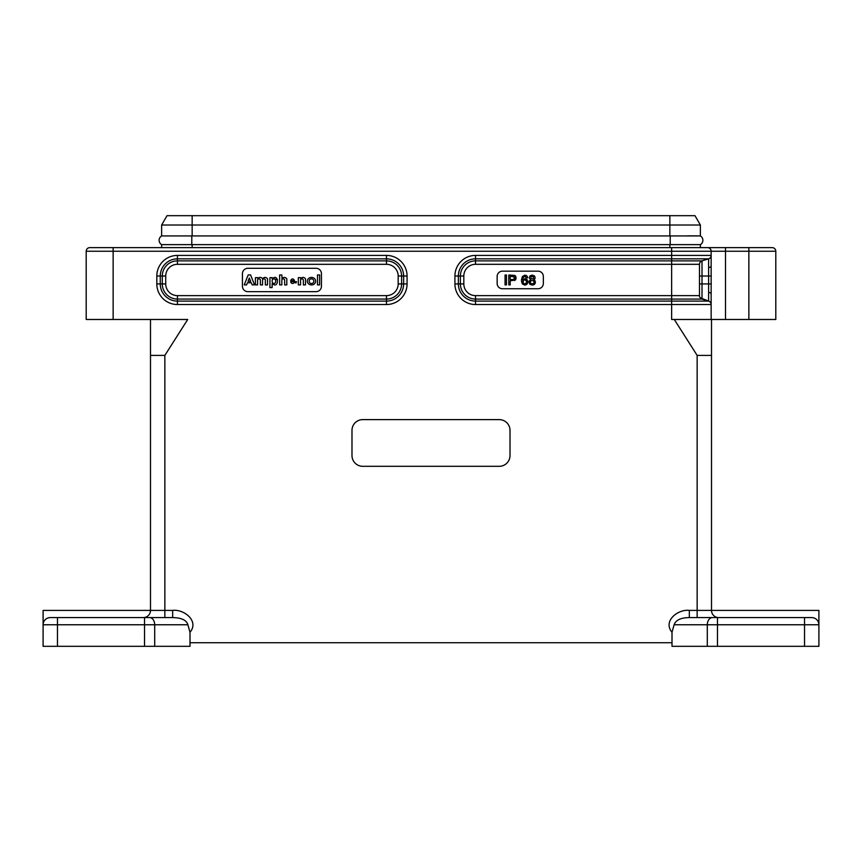 <?xml version="1.0" encoding="UTF-8"?>
<svg xmlns="http://www.w3.org/2000/svg" width="862" height="862" viewBox="0 0 862 862"><rect width="100%" height="100%" fill="white"/><g stroke="black" fill="none" stroke-linecap="round" stroke-linejoin="round"><path stroke-width="1.29" d="M463.821 283.921L460.394 283.921L460.394 276.023A15.15 15.15 90 0 1 475.533 260.874L671.638 260.874L671.638 295.634L475.533 295.634A11.712 11.712 90 0 1 463.821 283.921L463.821 276.023A11.712 11.712 90 0 1 475.533 264.311L699.481 264.311L699.481 295.634A3.588 3.588 107.1 0 0 702.013 299.071L708.618 301.097L708.618 292.347A3.588 1.767 0 0 1 711.15 294.039L711.15 304.534L671.638 304.534L671.638 319.479L711.506 319.479L711.506 355.392L697.142 355.392L674.289 319.479M499.238 466.31L362.762 466.31A10.775 10.775 0 0 1 351.987 455.535L351.987 430.386A10.775 10.775 0 0 1 362.762 419.611L499.238 419.611A10.775 10.775 0 0 1 510.013 430.386L510.013 455.535A10.775 10.775 0 0 1 499.238 466.31M718.692 617.591A7.187 7.187 0 0 1 711.506 610.404L711.506 355.392M674.106 624.767C675.819 620.058 680.894 617.666 689.341 617.591L811.713 617.591A7.187 7.187 0 0 1 818.9 624.767L818.9 646.317L818.9 624.767L674.106 624.767L672.004 632.255L672.004 646.317L818.9 646.317M717.464 646.317L717.464 617.591L697.142 617.591L697.142 355.392M689.341 617.591L689.341 610.404L818.9 610.404L818.9 624.767M172.659 617.591L144.536 617.591L172.659 617.591L172.659 610.404C183.875 608.917 199.478 621.082 189.996 632.255L187.894 624.767C186.558 620.144 181.473 617.742 172.659 617.591M144.536 646.317L154.697 646.317L154.697 624.767L43.1 624.767L43.1 646.317L144.536 646.317L144.536 617.591L50.287 617.591A7.187 7.187 0 0 0 43.1 624.767L43.1 610.404L150.494 610.404A7.187 7.187 0 0 1 143.307 617.591M154.697 646.317L189.996 646.317L189.996 632.255M672.004 642.729L189.996 642.729M150.494 355.392L150.494 610.404L164.857 610.404L164.857 355.392L150.494 355.392L150.494 319.479M699.481 264.311A3.588 3.588 36.7 0 1 702.013 260.874L708.618 258.837A3.588 3.588 0 0 0 711.15 255.411L711.15 251.241A3.588 3.588 -179.7 0 0 707.562 247.642L748.862 247.642L748.862 319.479L775.8 319.479L775.8 251.241L113.137 251.241L113.137 319.479L187.711 319.479L164.857 355.392M748.862 319.479L711.506 319.479M161.625 235.929L700.375 235.929L700.375 225.014L700.375 235.929A5.032 5.032 0 0 1 700.375 244.636L700.375 247.642L700.375 244.636L161.625 244.636L161.625 247.642L161.625 244.636A5.032 5.032 0 0 1 161.625 235.929L161.625 225.014L161.625 235.929A5.032 5.032 0 0 0 161.625 244.636M687.801 215.683L669.849 215.683L694.987 215.683L700.375 225.014L161.625 225.014L167.012 215.683L192.151 215.683L174.199 215.683M192.151 244.636L192.151 247.642L750.662 247.642M697.724 235.865L687.456 235.854M192.151 247.642L111.338 247.642M113.137 319.479L86.2 319.479L86.2 251.241L86.2 319.479M192.151 235.929L192.151 215.683L669.849 215.683L669.849 235.929M311.505 278.846A2.338 2.317 -90 0 0 309.49 282.348A2.338 2.317 -90 0 0 313.52 282.348A2.338 2.317 -90 0 0 311.505 278.846M307.346 281.174A4.148 3.771 180 0 1 313.563 277.909A4.148 3.771 180 0 1 313.563 284.438A4.148 3.771 180 0 1 307.346 281.174M294.481 280.549C293.209 278.372 291.949 278.372 290.677 280.549L294.481 280.549M294.211 282.477L296.075 282.941L296.496 281.648L290.677 281.799A2.327 1.972 -90 0 0 294.211 282.477M273.911 278.835A2.338 1.778 -90 0 0 272.37 282.348A2.338 1.778 -90 0 0 275.452 282.348A2.338 1.778 -90 0 0 273.911 278.835M272.133 283.695L272.133 287.606L269.925 287.606L269.925 277.693L272.058 277.618L272.273 278.706C279.137 272.694 279.137 289.664 272.273 283.652L272.133 283.695M277.51 279.568L272.133 278.663M250.691 281.357L249.323 278.038L248.04 281.26L250.691 281.357M246.51 284.945L244.237 284.848L248.202 274.935L250.53 274.892L254.57 284.848L252.221 284.902L251.327 282.79L247.48 282.79L246.51 284.945M265.345 279.924A1.401 1.271 0 0 0 262.587 279.924L262.501 284.945L260.367 284.88L260.367 279.924A1.401 1.271 -0 0 0 257.609 279.924L257.609 284.88L255.4 284.88L255.4 277.693L257.533 277.618L257.76 278.598A2.748 2.5 180 0 1 262.511 278.717L262.651 278.717C264.332 276.939 265.97 276.982 267.554 278.846L267.479 284.945L265.345 284.88L265.345 279.924M284.686 284.945L284.611 279.924A1.401 1.271 0 0 0 281.842 279.924L281.842 284.88L279.633 284.88L279.633 274.967L281.842 274.967L281.993 278.598C283.695 276.939 285.3 277.025 286.809 278.846L286.82 284.88L284.686 284.945M303.392 284.945L303.316 279.924A1.401 1.271 -0 0 0 300.558 279.924L300.558 284.88L298.338 284.88L298.338 277.693L300.472 277.618L300.698 278.598C302.4 276.939 304.006 277.025 305.525 278.846L305.525 284.88L303.392 284.945M319.576 284.945L317.453 284.88L317.528 274.892L319.662 274.967L319.576 284.945M242.437 286.259A5.387 5.387 0 0 0 247.825 291.647L316.063 291.647A5.387 5.387 0 0 0 321.451 286.259L321.451 273.685A5.387 5.387 0 0 0 316.063 268.297L247.825 268.297A5.387 5.387 0 0 0 242.437 273.685L242.437 286.259M699.481 276.023L702.013 276.023L702.013 299.071L671.638 299.071L671.638 304.534L475.533 304.534A20.613 20.613 0 0 1 454.92 283.921L454.92 276.023A20.613 20.613 0 0 1 475.533 255.411L711.15 255.411L711.15 319.479M505.057 284.891L506.457 284.891L506.457 275.021L505.057 275.021L505.057 284.891M512.373 279.547L510.196 279.547L510.196 276.282L514.431 276.864M512.815 276.282L514.733 277.887L513.44 279.482M514.733 277.887L513.978 279.31L512.276 279.547M514.571 278.695L513.989 279.31M508.795 284.891L510.196 284.891L510.196 280.807L515.336 280.021L516.133 277.866L514.786 275.409L508.795 275.021L508.795 284.891M515.799 276.422L514.786 275.409M515.939 279.083L516.133 277.866M514.582 280.527L515.336 280.021M524.721 279.891L526.035 280.441L526.563 281.842L526.025 283.329L524.667 283.9L523.288 283.307L523.299 280.452L524.71 279.891L526.046 280.452M526.025 280.43L526.563 281.863M526.563 281.842L526.035 283.318L524.678 283.9L523.288 283.318L522.781 281.842M522.781 281.874L523.309 280.441M527.199 276.239L524.904 275.14L522.361 276.508L521.467 280.549L522.318 283.921L524.732 285.106L527.027 284.137L527.867 281.691L527.048 279.536L524.893 278.685L522.587 279.784L523.083 277.542L524.764 276.346L526.38 277.779L527.684 277.779L527.199 276.239M524.764 276.346L525.798 276.702M523.794 276.67L524.775 276.346L523.794 276.67M522.814 278.394L523.805 276.659M523.245 279.18L522.577 279.784M526.1 278.9L524.883 278.685M526.035 284.859L527.501 283.415M521.542 279.105L521.553 281.852M526.251 275.42L524.904 275.14M532.188 276.346L533.373 276.745L533.362 278.879L531.035 278.889L531.014 276.745L532.188 276.346L533.384 276.756L533.352 278.889M533.362 278.879L531.024 278.879M531.035 278.889L531.024 276.745M532.188 280.452L533.6 280.926L534.138 282.165L533.384 283.587M532.21 280.452L533.589 280.915L534.138 282.143L533.621 283.393L532.199 283.9L530.766 283.382L530.259 282.143L530.798 280.915L532.21 280.452M532.21 283.9L530.755 283.372L530.259 282.165M530.259 282.176L530.809 280.904M529.311 280.743L528.956 282.143L529.861 284.288L532.199 285.106L534.537 284.288L535.442 282.143L533.858 279.784L535.13 277.726L534.321 275.851L532.199 275.14L530.065 275.851L529.268 277.726L530.539 279.784L528.956 282.165M530.087 275.84L529.268 277.747M534.839 276.497L534.321 275.851M534.839 278.954L535.13 277.726M533.837 279.794L534.849 278.932M535.216 283.339L535.054 280.721M533.503 284.902L534.537 284.288M502.417 288.738L538.082 288.738A5.269 5.269 0 0 0 543.34 283.479L543.34 276.443A5.269 5.269 0 0 0 538.082 271.174L502.417 271.174A5.269 5.269 0 0 0 497.148 276.443L497.148 283.479A5.269 5.269 0 0 0 502.417 288.738M89.788 247.642L113.137 247.642L113.137 251.241L86.2 251.241A3.588 3.588 -0 0 1 89.788 247.642L671.638 247.642L671.638 260.874L702.013 260.874L708.618 258.837L475.533 258.837A17.175 17.175 0 0 0 458.358 276.023L458.358 283.921A17.175 17.175 0 0 0 475.533 301.097L708.618 301.097A3.588 3.588 0 0 1 711.15 304.534M708.618 292.347L708.618 267.586A3.588 1.767 -0 0 0 711.15 265.905M700.192 297.778L708.618 301.097M113.137 247.642L772.212 247.642A3.588 3.588 -179.7 0 1 775.8 251.241M161.625 225.014L167.012 215.683M694.987 215.683L700.375 225.014M700.375 235.929A5.032 5.032 0 0 1 700.407 244.614A5.032 5.032 0 0 0 700.375 235.929M707.303 646.317L707.303 624.767A7.187 5.075 90 0 1 712.378 617.591M804.537 646.317L804.537 617.591M57.463 646.317L57.463 617.591M149.622 617.591A7.187 5.075 90 0 1 154.697 624.767L187.894 624.767M172.659 610.404L164.857 610.404L164.857 617.591M672.004 632.255C662.522 621.082 678.125 608.917 689.341 610.404M669.849 247.642L669.849 244.636M161.625 247.642L129.3 247.642M671.638 247.642L707.562 247.642M748.862 247.642L772.212 247.642M732.7 247.642L700.375 247.642M386.456 264.311A11.712 11.712 0 0 1 398.179 276.023L398.179 283.921A11.712 11.712 0 0 1 386.456 295.634L177.432 295.634A11.712 11.712 0 0 1 165.72 283.921L165.72 276.023A11.712 11.712 0 0 1 177.432 264.311L386.456 264.311L386.456 260.874A15.15 15.15 0 0 1 401.606 276.023L398.179 276.023M177.432 295.634L177.432 299.06A15.15 15.15 0 0 1 162.282 283.921L162.282 276.023A15.15 15.15 0 0 1 177.432 260.874L386.456 260.874L386.456 258.848L177.432 258.848A17.175 17.175 0 0 0 160.257 276.023L160.257 283.921A17.175 17.175 0 0 0 177.432 301.097L386.456 301.097A17.175 17.175 0 0 0 403.642 283.921L403.642 276.023A17.175 17.175 0 0 0 386.456 258.848L386.456 255.411A20.613 20.613 0 0 1 407.069 276.023L401.606 276.023L401.606 283.921A15.15 15.15 0 0 1 386.456 299.06L177.432 299.06L177.432 304.534A20.613 20.613 0 0 1 156.819 283.921L156.819 276.023A20.613 20.613 0 0 1 177.432 255.411L386.456 255.411M165.72 283.921L156.819 283.921M165.72 276.023L156.819 276.023M177.432 264.311L177.432 255.411M398.179 283.921L407.069 283.921A20.613 20.613 0 0 1 386.456 304.534L177.432 304.534M386.456 295.634L386.456 304.534M407.069 276.023L407.069 283.921M699.481 295.634L671.638 295.634L671.638 299.071L475.533 299.071A15.15 15.15 90 0 1 460.394 283.921L454.92 283.921M475.533 295.634L475.533 304.534M463.821 276.023L454.92 276.023M475.533 255.411L475.533 264.311M700.192 262.156L702.013 260.874L702.013 276.023L711.312 276.023M699.481 283.921L711.312 283.921M708.618 267.586L708.618 258.837M725.513 247.642L725.513 319.479M670.205 235.929L670.205 244.636M191.795 235.929L191.795 244.636"/></g></svg>
